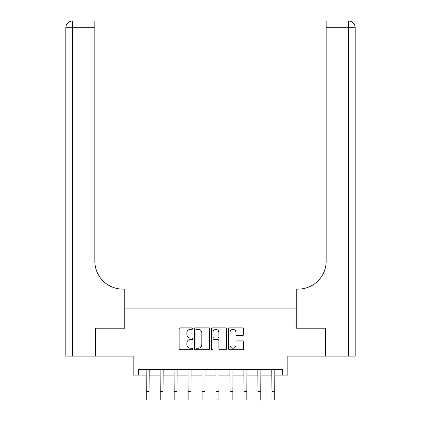 <?xml version="1.0" encoding="UTF-8"?>
<svg xmlns="http://www.w3.org/2000/svg" width="421" height="421" viewBox="0 0 421 421"><rect width="100%" height="100%" fill="white"/><g stroke="black" fill="none" stroke-linecap="round" stroke-linejoin="round"><path stroke-width="0.63" d="M192.629 328.606A0.768 0.768 0 0 0 191.865 327.838L180.214 327.838A1.095 1.095 0 0 0 179.12 328.933L179.12 348.667A1.095 1.095 0 0 0 180.214 349.762L191.865 349.762A0.768 0.768 0 0 0 192.629 348.998A0.768 0.768 0 0 0 191.865 348.23L190.355 348.23A3.51 3.51 0 0 1 186.845 344.72L186.845 343.078A3.51 3.51 0 0 1 190.355 339.568L191.865 339.568A0.768 0.768 0 0 0 192.629 338.8A0.768 0.768 0 0 0 191.865 338.031L190.355 338.031A3.51 3.51 0 0 1 186.845 334.527L186.845 332.879A3.51 3.51 0 0 1 190.355 329.375L191.865 329.375A0.768 0.768 0 0 0 192.629 328.606M242.538 335.569A1.095 1.095 0 0 0 243.633 334.469L243.633 328.933A1.095 1.095 0 0 0 242.538 327.838L229.603 327.838A1.095 1.095 0 0 0 228.508 328.933L228.508 348.667A1.095 1.095 0 0 0 229.603 349.762L242.538 349.762A1.095 1.095 0 0 0 243.633 348.667L243.633 341.978A1.095 1.095 0 0 0 242.538 340.884L237.002 340.884A1.095 1.095 0 0 0 235.907 341.978L235.907 345.299A2.931 2.931 0 0 1 232.976 348.23A2.931 2.931 0 0 1 230.04 345.299L230.04 332.306A2.931 2.931 0 0 1 232.976 329.375A2.931 2.931 0 0 1 235.907 332.306L235.907 334.469A1.095 1.095 0 0 0 237.002 335.569L242.538 335.569M138.741 375.1L138.741 369.517L282.259 369.517L282.259 375.1L287.843 375.1L287.843 356.113L325.538 356.113L325.538 328.191L296.221 328.191L296.221 308.088L124.779 308.088L124.779 328.191L124.779 289.101L122.769 289.101A27.923 27.923 0 0 1 94.846 261.178L94.846 27.749L72.512 27.749L72.512 356.113L95.404 356.113L95.404 328.191L124.779 328.191L95.462 328.191L95.462 356.113L133.157 356.113L133.157 375.1L146.282 375.1M209.542 328.933A1.095 1.095 0 0 0 208.442 327.838L195.507 327.838A1.095 1.095 0 0 0 194.413 328.933L194.413 348.667A1.095 1.095 0 0 0 195.507 349.762L208.442 349.762A1.095 1.095 0 0 0 209.542 348.667L209.542 328.933M212.558 327.838L225.493 327.838A1.095 1.095 0 0 1 226.587 328.933L226.587 348.667A1.095 1.095 0 0 1 225.493 349.762L219.957 349.762A1.095 1.095 0 0 1 218.857 348.667L218.857 340.663A1.095 1.095 0 0 0 217.762 339.568L214.089 339.568A1.095 1.095 0 0 0 212.994 340.663L212.994 348.998A0.768 0.768 0 0 1 212.226 349.762A0.768 0.768 0 0 1 211.458 348.998L211.458 328.933A1.095 1.095 0 0 1 212.558 327.838M149.071 375.1L160.243 375.1M163.032 375.1L174.199 375.1M176.994 375.1L188.161 375.1M190.955 375.1L202.122 375.1M204.916 375.1L216.084 375.1M218.878 375.1L230.045 375.1M232.839 375.1L244.006 375.1M246.801 375.1L257.968 375.1M260.757 375.1L271.929 375.1M274.718 375.1L282.259 375.1M196.712 329.375A0.768 0.768 0 0 0 195.949 330.143L195.949 347.462A0.768 0.768 0 0 0 196.712 348.23L198.302 348.23A3.51 3.51 0 0 0 201.812 344.72L201.812 332.879A3.51 3.51 0 0 0 198.302 329.375L196.712 329.375M218.857 332.358A2.931 2.931 0 0 0 215.926 329.427A2.931 2.931 0 0 0 212.994 332.358L212.994 336.937A1.095 1.095 0 0 0 214.089 338.031L217.762 338.031A1.095 1.095 0 0 0 218.857 336.937L218.857 332.358M146.145 369.517L146.282 391.572L149.071 391.572L149.202 369.517M146.282 391.572L146.282 399.95L149.071 399.95L149.071 391.572M160.106 369.517L160.243 391.572L163.032 391.572L163.164 369.517M160.243 391.572L160.243 399.95L163.032 399.95L163.032 391.572M174.068 369.517L174.199 391.572L176.994 391.572L177.125 369.517M174.199 391.572L174.199 399.95L176.994 399.95L176.994 391.572M188.029 369.517L188.161 391.572L190.955 391.572L191.087 369.517M188.161 391.572L188.161 399.95L190.955 399.95L190.955 391.572M201.991 369.517L202.122 391.572L204.916 391.572L205.048 369.517M202.122 391.572L202.122 399.95L204.916 399.95L204.916 391.572M72.512 356.113L65.808 356.113L65.808 27.749A6.699 6.699 0 0 1 72.512 21.05L94.846 21.05L94.846 27.749M122.769 289.101A27.923 27.923 0 0 1 94.846 261.178M65.808 27.749A6.699 6.699 0 0 1 72.512 21.05L72.512 27.749L65.808 27.749M325.596 328.191L296.221 328.191L296.221 289.101L298.231 289.101A27.923 27.923 0 0 0 326.154 261.178L326.154 21.05L348.488 21.05A6.699 6.699 0 0 1 355.192 27.749L355.192 356.113L325.596 356.113L325.596 328.191M298.231 289.101A27.923 27.923 0 0 0 326.154 261.178M348.488 356.113L348.488 21.05A6.699 6.699 0 0 1 355.192 27.749L326.154 27.749M215.952 369.517L216.084 391.572L218.878 391.572L219.009 369.517M216.084 391.572L216.084 399.95L218.878 399.95L218.878 391.572M229.913 369.517L230.045 391.572L232.839 391.572L232.971 369.517M230.045 391.572L230.045 399.95L232.839 399.95L232.839 391.572M243.875 369.517L244.006 391.572L246.801 391.572L246.932 369.517M244.006 391.572L244.006 399.95L246.801 399.95L246.801 391.572M257.836 369.517L257.968 391.572L260.757 391.572L260.894 369.517M257.968 391.572L257.968 399.95L260.757 399.95L260.757 391.572M271.798 369.517L271.929 391.572L274.718 391.572L274.855 369.517M271.929 391.572L271.929 399.95L274.718 399.95L274.718 391.572"/></g></svg>

